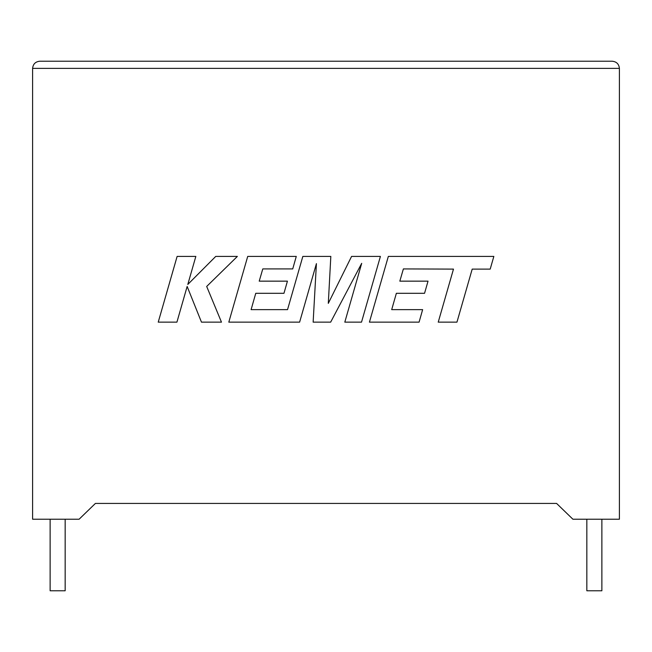<?xml version="1.0" encoding="UTF-8"?>
<svg xmlns="http://www.w3.org/2000/svg" width="652" height="652" viewBox="0 0 652 652"><rect width="100%" height="100%" fill="white"/><g stroke="black" fill="none" stroke-linecap="round" stroke-linejoin="round"><path stroke-width="0.98" d="M586.841 519.212L586.841 590.777L601.869 590.777L601.869 519.212M65.159 519.212L65.159 590.777L50.131 590.777L50.131 519.212M572.888 519.212L619.4 519.212L619.4 68.379C618.944 64.067 616.556 61.679 612.244 61.223C616.556 61.679 618.944 64.067 619.4 68.379L32.6 68.379L32.6 519.212L79.112 519.212L95.412 503.425L556.588 503.425L572.888 519.212M39.756 61.223C35.444 61.679 33.056 64.067 32.6 68.379C33.056 64.067 35.444 61.679 39.756 61.223L612.244 61.223M177.124 256.415L158.232 322.145L176.92 322.145L187.148 286.456L201.476 322.145L221.476 322.145L206.684 286.456L237.369 256.415L215.739 256.415L187.8 284.443L195.836 256.415L177.124 256.415M380.409 256.415L351.583 256.415L328.298 303.367L330.825 256.415L302.838 256.415L287.54 309.635L251.102 309.635L255.755 293.302L283.962 293.302L287.434 281.151L259.219 281.151L262.78 268.926L292.724 268.926L296.277 256.415L247.719 256.415L228.811 322.145L299.618 322.145L316.416 263.628L313.139 322.145L330.662 322.145L361.697 263.343L344.81 322.145L361.518 322.145L380.409 256.415M403.384 268.926L453.482 269.105L438.234 322.145L456.954 322.145L472.203 269.105L490.198 269.105L493.841 256.415L388.331 256.415L369.423 322.145L419.081 322.145L422.635 309.635L391.697 309.635L396.359 293.302L424.558 293.302L428.03 281.151L399.823 281.151L403.384 268.926"/></g></svg>
